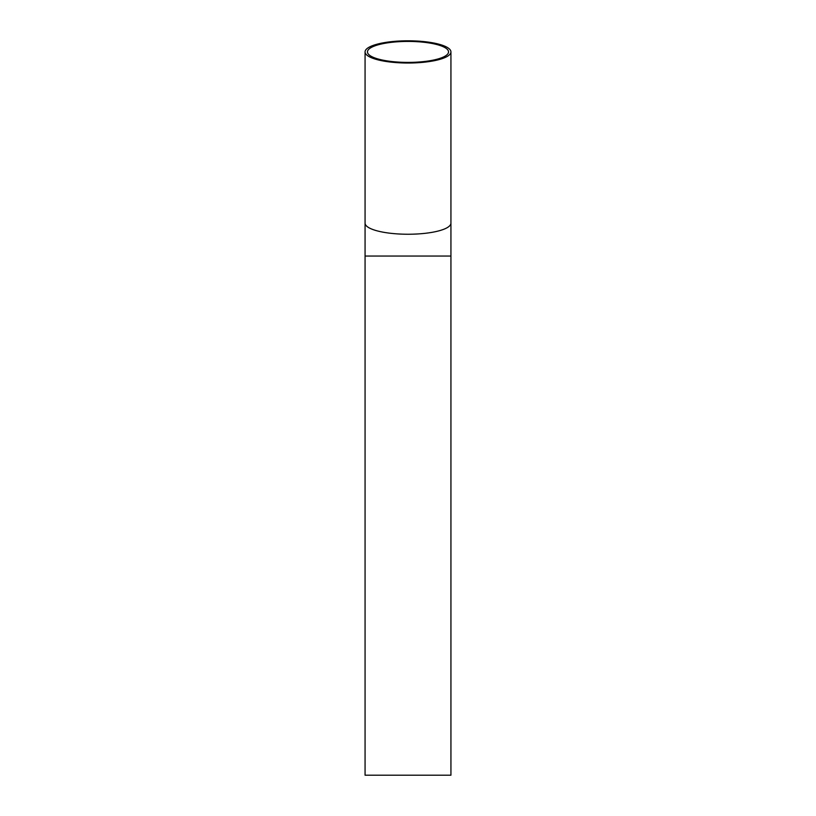 <?xml version="1.0" encoding="UTF-8"?>
<svg xmlns="http://www.w3.org/2000/svg" width="816" height="816" viewBox="0 0 816 816"><rect width="100%" height="100%" fill="white"/><g stroke="black" fill="none" stroke-linecap="round" stroke-linejoin="round"><path stroke-width="1.22" d="M408 41.422A40.545 10.496 180 0 1 448.545 51.908A40.545 10.496 180 0 1 408 62.404A40.545 10.496 180 0 1 367.455 51.908A40.545 10.496 180 0 1 408 41.422M408 40.8A42.932 11.108 180 0 1 450.932 51.908A42.932 11.108 180 0 1 408 63.026A42.932 11.108 180 0 1 365.068 51.908A42.932 11.108 180 0 1 408 40.8M365.068 256.051L365.068 775.2L450.932 775.2L450.932 256.051L365.068 256.051L365.068 51.908M450.932 51.908L450.932 223.125A42.932 11.108 180 0 1 408 234.243A42.932 11.108 180 0 1 365.068 223.125M450.932 223.125L450.932 256.051"/></g></svg>
